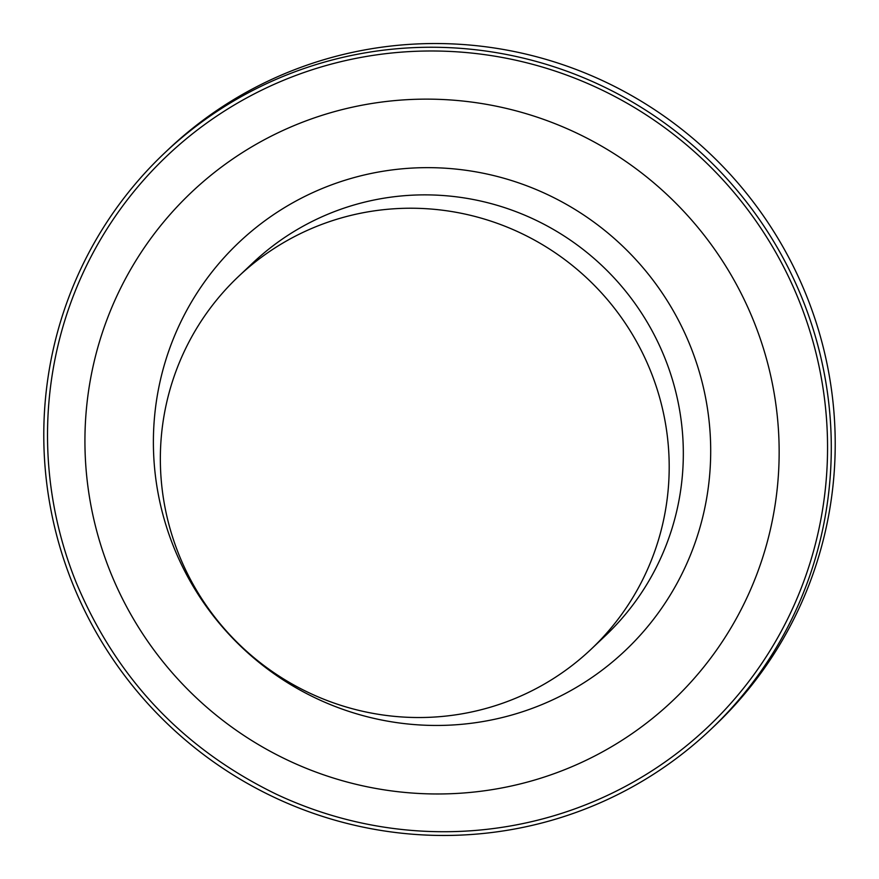 <?xml version="1.0" encoding="UTF-8"?>
<svg xmlns="http://www.w3.org/2000/svg" width="879" height="879" viewBox="0 0 879 879"><rect width="100%" height="100%" fill="white"/><g stroke="black" fill="none" stroke-linecap="round" stroke-linejoin="round"><path stroke-width="1.32" d="M324.23 66.068A393.287 387.09 -133.4 0 0 76.33 582.865C116.391 678.335 182.964 748.743 276.05 794.089A393.287 387.09 -133.4 0 0 550.847 816.646A393.287 387.09 -133.4 0 0 810.735 333.888A393.287 387.09 -133.4 0 0 324.23 66.068M331.207 112.556A350.018 344.491 -133.4 0 0 99.898 542.189A350.018 344.491 -133.4 0 0 532.883 780.552A350.018 344.491 -133.4 0 0 764.181 350.908A350.018 344.491 -133.4 0 0 331.207 112.556M340.854 218.069A256.558 252.515 -133.4 0 0 238.506 276.467A256.558 252.515 -133.4 0 0 195.259 588.128A256.558 252.515 -133.4 0 0 488.68 707.694A256.558 252.515 -133.4 0 0 591.04 649.295A256.558 252.515 -133.4 0 0 634.286 337.635A256.558 252.515 -133.4 0 0 340.854 218.069M710.331 729.856L714.253 726.142A397.044 390.792 -133.4 0 0 781.189 243.813A397.044 390.792 -133.4 0 0 327.076 58.761A397.044 390.792 -133.4 0 0 168.669 149.144L164.747 152.858A397.044 390.792 -133.4 0 0 97.811 635.187A397.044 390.792 -133.4 0 0 551.924 820.239A397.044 390.792 -133.4 0 0 710.331 729.856A397.044 390.792 -133.4 0 0 777.256 247.526A397.044 390.792 -133.4 0 0 323.142 62.475A397.044 390.792 -133.4 0 0 164.747 152.858M351.084 178.426A280.983 276.555 46.6 0 1 698.684 369.773A280.983 276.555 46.6 0 1 512.995 714.682A280.983 276.555 46.6 0 1 165.406 523.335A280.983 276.555 46.6 0 1 351.084 178.426M591.04 649.295L605.17 635.935A256.558 252.515 -133.4 0 0 648.416 324.274A256.558 252.515 -133.4 0 0 354.984 204.708A256.558 252.515 -133.4 0 0 252.636 263.107L238.506 276.467"/></g></svg>
